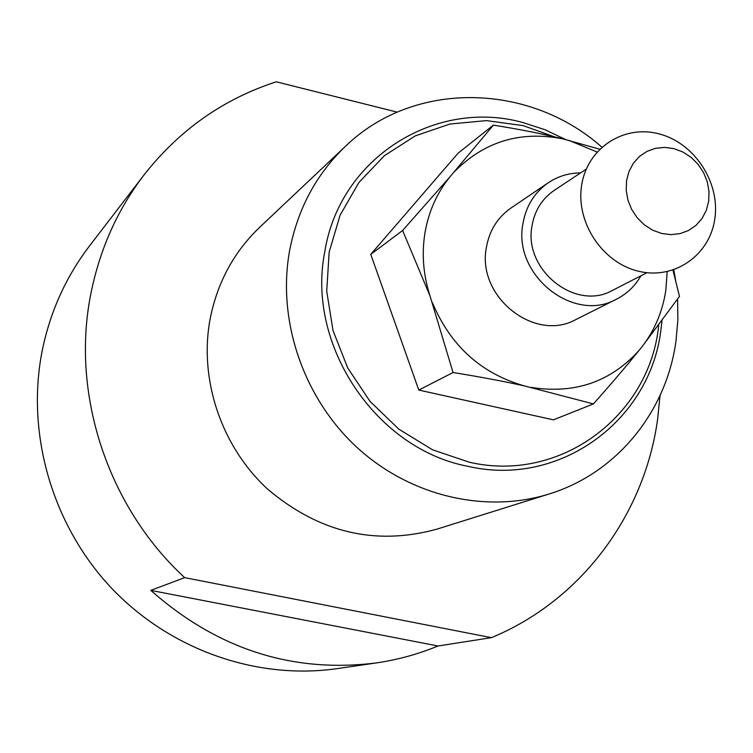 <?xml version="1.0" encoding="UTF-8"?>
<svg xmlns="http://www.w3.org/2000/svg" width="753" height="753" viewBox="0 0 753 753"><rect width="100%" height="100%" fill="white"/><g stroke="black" fill="none" stroke-linecap="round" stroke-linejoin="round"><path stroke-width="1.13" d="M601.845 147.136C529.171 82.529 413.839 79.95 345.42 146.346C316.156 174.357 297.539 209.24 289.547 250.994C277.066 320.223 303.186 397.424 356.348 446.83C409.623 496.133 485.412 513.941 549.191 493.959C616.811 473.213 666.452 411.665 675.978 341.034L677.86 320.157L677.625 299.092M675.648 280.464L673.775 269.828M661.981 320.778L660.88 330.209C649.999 420.786 559.63 487.624 467.971 466.323C375.803 449.033 305.982 344.601 324.807 251.624C339.744 157.622 435.667 98.191 523.024 122.579L544.833 129.667L565.691 139.587M345.42 146.346L259.625 227.359C233.797 252.095 217.288 282.667 210.096 319.103C198.839 379.503 221.288 446.388 267.541 489.064C318.914 532.569 375.267 545.963 436.599 529.246L549.191 493.959M397.236 112.15L276.266 81.804C223.359 98.982 179.27 130.024 144.021 174.941L89.447 246.033C66.085 276.633 50.376 311.318 42.328 350.079C25.762 432.41 51.609 523.674 110.192 586.719C169.001 649.575 256.462 680.27 337.175 668.617L376.444 662.913C397.8 659.769 418.32 654.131 438.001 645.989L150.788 590.371L184.683 577.645L491.37 637.659L438.001 645.989M144.021 174.941C117.732 209.362 100.102 248.537 91.122 292.475C70.377 392.652 107.18 506.317 184.683 577.645M491.37 637.659C581.344 600.63 644.54 514.61 657.614 419.252L660.042 395.532M554.368 136.83L523.166 125.629L486.438 120.612L449.87 124.047L415.27 135.888L384.397 155.683L358.87 182.546L340.102 215.207L329.165 252.048L326.717 291.157L332.995 330.473L347.688 367.897L370.052 401.396L398.855 429.182L432.551 449.805L469.288 462.201C560.42 483.492 649.961 415.609 658.724 325.136M714.861 218.455C720.207 182.01 694.134 142.618 658.771 133.808C623.493 124.452 587.095 148.341 581.627 185.436C575.631 222.389 602.579 262.948 638.582 271.24C674.519 280.088 710.051 255.032 714.861 218.455M708.705 201.089L709.015 191.441L707.265 181.774L703.556 172.569L698.059 164.286L691.056 157.311L682.896 152.012L673.963 148.652L664.701 147.39L655.581 148.303L647.043 151.353L639.532 156.389L633.414 163.185L629.019 171.383L626.571 180.588L626.195 190.321L627.917 200.1L631.663 209.419L637.226 217.805L644.333 224.836L652.606 230.145L661.642 233.468L670.97 234.635L680.119 233.609L688.628 230.446L696.064 225.298L702.078 218.455L706.352 210.247L708.705 201.089M586.239 169.133L554.114 190.471C542.066 198.773 534.705 210.52 532.042 225.712C523.109 269.838 575.706 311.686 612.641 290.31L646.949 272.699M580.591 172.889C568.75 173.002 557.973 176.287 548.269 182.753L510.845 208.12C497.573 217.429 489.431 230.474 486.429 247.238C476.291 296.362 534.611 342.935 576.101 319.441L616.519 299.176C626.901 293.868 635.033 286.074 640.916 275.796M548.269 182.753C534.479 192.429 526.046 206.021 522.968 223.519C512.548 274.789 573.419 323.602 616.519 299.176M453.042 372.509L418.8 390.073L370.768 254.354L402.61 230.493L430.001 295.91L453.042 372.509C479.633 376.801 503.39 381.263 524.304 385.884L593.392 403.928C611.003 384.171 626.242 366.297 639.118 350.305L643.128 345.288C655.223 329.061 662.8 310.641 665.85 290.027L667.167 271.664M643.128 345.288L679.488 296.418L672.947 270.101M599.67 149.188L562.849 138.872C542.499 133.827 519.335 129.243 493.356 125.12L449.767 177.077C436.919 193.032 428.673 211.537 425.012 232.592C421.567 253.723 423.224 274.826 430.001 295.91M593.392 403.928L553.427 419.845L418.8 390.073M493.356 125.12L458.097 153.188L370.768 254.354M449.767 177.077L402.61 230.493M597.016 152.002L569.221 140.472M562.849 138.872C520.238 130.504 483.944 141.602 453.993 172.164M432.354 302.537C450.473 345.759 481.129 373.544 524.304 385.884M530.856 387.353C574.548 394.337 610.636 381.987 639.118 350.305M150.788 590.371C217.448 649.246 292.663 673.427 376.444 662.913"/></g></svg>
